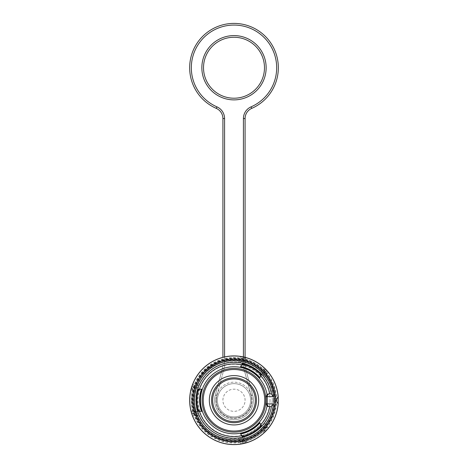 <?xml version="1.0" encoding="UTF-8"?>
<svg xmlns="http://www.w3.org/2000/svg" width="468" height="468" viewBox="0 0 468 468"><rect width="100%" height="100%" fill="white"/><g stroke="black" fill="none" stroke-linecap="round" stroke-linejoin="round"><path stroke-width="0.35" stroke-dasharray="2.34 1.75" d="M244.846 357.271L244.858 357.277A44.337 44.337 0 0 1 265.801 369.369L264.607 370.527L262.144 374.786A37.961 37.961 0 0 0 241.991 363.15L244.448 358.886A42.676 42.676 0 0 1 264.607 370.527L266.608 373.71L264.402 377.53L266.608 373.71L265.795 371.797L267.029 370.691A44.337 44.337 0 0 0 266.625 370.241A44.337 44.337 0 0 1 267.029 370.691L265.853 369.422M199.111 385.299L194.7 385.299L198.999 385.562M193.155 383.017L191.342 388.171L192.945 388.627L197.865 388.627A37.961 37.961 0 0 0 197.865 411.904L192.945 411.904A42.676 42.676 0 0 1 192.945 388.627L194.7 385.299L193.454 386.96L191.874 386.445A44.337 44.337 0 0 0 191.687 387.018A44.337 44.337 0 0 1 191.874 386.445L193.126 383.081M199.105 415.21L194.7 415.227L199.111 415.227M238.487 437.96L240.692 441.78L238.768 437.925M239.487 444.261L244.858 443.249L244.448 441.64L241.991 437.375A37.961 37.961 0 0 0 262.144 425.74L264.607 429.998A42.676 42.676 0 0 1 244.448 441.64L240.692 441.78L242.757 442.032L243.097 443.658A44.337 44.337 0 0 0 243.688 443.529A44.337 44.337 0 0 1 243.097 443.658L239.552 444.249M264.391 423.013L266.608 426.816L264.402 422.996M271.463 406.405L271.422 406.639A37.961 37.961 0 0 1 198.239 413.01A37.961 37.961 0 0 1 263.297 376.12A37.961 37.961 0 0 1 271.422 393.892L271.463 394.12M261.752 374.359L264.408 369.761L261.752 374.359A37.961 37.961 0 0 0 242.553 363.279L240.687 366.508A34.41 34.41 0 0 1 259.886 377.594L261.752 374.359A37.961 37.961 0 0 0 242.553 363.279L242.272 363.215M265.801 369.369A44.337 44.337 0 0 0 244.858 357.277L239.481 356.265A1.661 1.661 0 0 1 240.692 358.745A1.661 1.661 0 0 0 239.458 356.265L243.097 356.868L242.757 358.494L240.692 358.745L238.487 362.565L240.692 358.745A1.661 1.661 0 0 0 239.458 356.265L239.581 356.277M191.342 388.171A44.337 44.337 0 0 0 191.342 412.355L191.342 412.355A44.337 44.337 0 0 1 191.342 388.171L191.365 388.095M193.161 417.52L191.874 414.081L193.454 413.566L194.7 415.227L192.945 411.904L191.342 412.355L193.12 417.427M244.858 443.249A44.337 44.337 0 0 0 265.801 431.157L265.801 431.157A44.337 44.337 0 0 1 244.858 443.249L244.782 443.266M269.375 426.991A1.661 1.661 0 0 1 266.608 426.816A1.661 1.661 0 0 0 269.375 426.991L267.029 429.84L265.795 428.729L266.608 426.816A1.661 1.661 0 0 0 269.375 426.991L269.305 427.085M240.517 366.807A34.082 34.082 0 0 1 259.717 377.892A34.082 34.082 0 0 0 240.517 366.807M242.553 437.252L245.209 441.85L242.553 437.252A37.961 37.961 0 0 0 261.752 426.167L259.886 422.932A34.41 34.41 0 0 1 240.687 434.017L242.553 437.252A37.961 37.961 0 0 0 261.752 426.167L261.951 425.956M259.717 422.633A34.082 34.082 0 0 1 240.517 433.719A34.082 34.082 0 0 0 259.717 422.633M197.701 389.154L197.689 389.177A37.961 37.961 0 0 0 197.689 411.349L197.777 411.624M201.427 389.177L197.689 389.177A37.961 37.961 0 0 0 197.689 411.349L201.427 411.349A34.41 34.41 0 0 1 201.427 389.177M201.766 411.349A34.082 34.082 0 0 1 201.766 389.177A34.082 34.082 0 0 0 201.766 411.349M278.179 403.983A44.337 44.337 0 0 0 235.86 355.967A44.337 44.337 0 0 0 189.663 400.263A44.337 44.337 0 0 1 234 355.926A44.337 44.337 0 0 1 278.337 400.263A44.337 44.337 0 0 1 211.834 438.662A44.337 44.337 0 0 1 211.834 361.863A44.337 44.337 0 0 1 278.337 400.263A44.337 44.337 0 0 1 234 444.6A44.337 44.337 0 0 1 189.663 400.263A44.337 44.337 0 0 1 234 355.926A44.337 44.337 0 0 1 278.337 400.263A44.337 44.337 0 0 1 211.834 438.662A44.337 44.337 0 0 1 211.834 361.863A44.337 44.337 0 0 1 278.337 400.263A44.337 44.337 0 0 1 234 444.6A44.337 44.337 0 0 1 189.663 400.263A44.337 44.337 0 0 0 232.14 444.559A44.337 44.337 0 0 0 278.179 403.983A44.337 44.337 0 0 0 235.86 355.967A44.337 44.337 0 0 0 189.663 400.263A44.337 44.337 0 0 0 232.14 444.559A44.337 44.337 0 0 0 278.179 403.983L276.676 401.374L276.676 399.157L278.179 396.548M265.865 400.263A31.865 31.865 0 0 1 218.065 427.863A31.865 31.865 0 0 1 218.065 372.663A31.865 31.865 0 0 1 265.865 400.263M268.913 406.639L271.422 406.639A37.961 37.961 0 0 1 263.297 424.406L265.795 428.729A42.676 42.676 0 0 1 265.403 429.162L264.408 430.765L262.969 431.595L260.547 427.401M260.547 373.125L262.969 368.93L264.408 369.761L265.403 371.37A42.676 42.676 0 0 1 265.795 371.797L263.297 376.12A37.961 37.961 0 0 1 271.422 393.892L268.913 393.892M266.146 396.659L266.146 403.866M197.689 411.349L192.377 411.349L197.689 411.349M264.408 369.761A1.661 1.661 0 0 0 264.098 367.708A44.337 44.337 0 0 0 247.145 357.921A1.661 1.661 0 0 0 245.209 358.675A1.661 1.661 0 0 1 247.145 357.921A44.337 44.337 0 0 1 264.098 367.708A1.661 1.661 0 0 1 264.408 369.761A1.661 1.661 0 0 0 264.098 367.708L262.969 368.93A42.676 42.676 0 0 0 246.654 359.506L245.209 358.675L243.325 358.623A42.676 42.676 0 0 0 242.757 358.494L240.259 362.817A37.961 37.961 0 0 0 198.444 386.96L193.454 386.96A42.676 42.676 0 0 0 193.272 387.516L192.377 389.177L192.377 390.844A42.676 42.676 0 0 0 192.377 409.687L192.377 411.349L193.272 413.01A42.676 42.676 0 0 0 193.454 413.566L198.444 413.566A37.961 37.961 0 0 0 240.259 437.709L242.757 442.032A42.676 42.676 0 0 0 243.325 441.909L245.209 441.85L246.654 441.02A42.676 42.676 0 0 0 262.969 431.595L264.098 432.818A1.661 1.661 0 0 0 264.408 430.765A1.661 1.661 0 0 1 264.098 432.818A44.337 44.337 0 0 1 247.145 442.605A1.661 1.661 0 0 1 245.209 441.85A1.661 1.661 0 0 0 247.145 442.605A44.337 44.337 0 0 0 264.098 432.818A1.661 1.661 0 0 0 264.408 430.765M194.7 385.299A1.661 1.661 0 0 1 193.167 382.988A1.661 1.661 0 0 0 194.7 385.299A1.661 1.661 0 0 1 193.167 382.988M193.167 417.538A1.661 1.661 0 0 1 194.7 415.227A1.661 1.661 0 0 0 193.167 417.538A1.661 1.661 0 0 1 194.7 415.227M191.687 413.507A44.337 44.337 0 0 0 191.874 414.081A44.337 44.337 0 0 1 191.687 413.507L193.272 413.01L198.239 413.01A37.961 37.961 0 0 1 198.239 387.516L193.272 387.516L191.687 387.018M192.377 389.177A1.661 1.661 0 0 0 190.757 390.476A1.661 1.661 0 0 1 192.377 389.177A1.661 1.661 0 0 0 190.757 390.476A44.337 44.337 0 0 0 190.757 410.05A1.661 1.661 0 0 0 192.377 411.349A1.661 1.661 0 0 1 190.757 410.05A44.337 44.337 0 0 1 190.757 390.476L197.227 390.844M250.626 400.263A16.626 16.626 0 0 1 225.687 414.66A16.626 16.626 0 0 1 225.687 385.866A16.626 16.626 0 0 1 250.626 400.263A16.626 16.626 0 0 0 234 383.637A16.626 16.626 0 0 0 217.374 400.263A16.626 16.626 0 0 0 234 416.889A16.626 16.626 0 0 0 250.626 400.263M256.446 400.263A22.446 22.446 0 0 1 222.78 419.702A22.446 22.446 0 0 1 222.78 380.823A22.446 22.446 0 0 1 256.446 400.263A22.446 22.446 0 0 1 222.78 419.702A22.446 22.446 0 0 1 222.78 380.823A22.446 22.446 0 0 1 256.446 400.263M266.608 426.816L264.607 429.998L265.801 431.157L269.357 427.009M240.692 441.78A1.661 1.661 0 0 1 239.458 444.261A1.661 1.661 0 0 0 240.692 441.78A1.661 1.661 0 0 1 239.458 444.261M266.625 430.285A44.337 44.337 0 0 0 267.029 429.84A44.337 44.337 0 0 1 266.625 430.285L265.403 429.162L262.917 424.856A37.961 37.961 0 0 1 240.839 437.603L243.325 441.909L243.688 443.529M240.692 358.745L244.448 358.886L244.858 357.277M266.608 373.71A1.661 1.661 0 0 1 269.375 373.54A1.661 1.661 0 0 0 266.608 373.71A1.661 1.661 0 0 1 269.375 373.54M243.688 356.996A44.337 44.337 0 0 0 243.097 356.868A44.337 44.337 0 0 1 243.688 356.996L243.325 358.623L240.839 362.922A37.961 37.961 0 0 1 262.917 375.669L265.403 371.37L266.625 370.241M245.086 357.336L245.086 365.227A11.086 11.086 0 0 0 245.46 368.094L252.738 395.244L245.46 368.094A11.086 11.086 0 0 1 245.086 365.227L245.086 118.533A11.086 11.086 0 0 1 251.737 108.371A44.337 44.337 0 0 0 269.006 40.529A44.337 44.337 0 0 0 198.994 40.529A44.337 44.337 0 0 0 216.263 108.371A11.086 11.086 0 0 1 222.914 118.533L222.914 357.336M224.576 356.938L224.576 365.227A12.747 12.747 0 0 1 224.143 368.527L216.871 395.671L215.262 395.244L222.54 368.094L215.262 395.244A19.399 19.399 0 0 0 234 419.661A19.399 19.399 0 0 0 252.738 395.244A19.399 19.399 0 0 1 234 419.661A19.399 19.399 0 0 1 215.262 395.244A19.399 19.399 0 0 0 234 419.661A19.399 19.399 0 0 0 252.738 395.244A19.399 19.399 0 0 1 234 419.661A19.399 19.399 0 0 1 215.262 395.244L216.871 395.671L224.143 368.527A12.747 12.747 0 0 0 224.576 365.227L224.576 118.533A12.747 12.747 0 0 0 216.93 106.85A42.676 42.676 0 0 1 200.31 41.547A42.676 42.676 0 0 1 267.69 41.547A42.676 42.676 0 0 1 251.07 106.85A12.747 12.747 0 0 0 243.424 118.533L243.424 365.227A12.747 12.747 0 0 0 243.857 368.527L251.129 395.671A17.737 17.737 0 0 1 234 418A17.737 17.737 0 0 1 216.871 395.671A17.737 17.737 0 0 0 234 418A17.737 17.737 0 0 0 251.129 395.671L243.857 368.527A12.747 12.747 0 0 1 243.424 365.227L243.424 356.938M217.374 400.263A16.626 16.626 0 0 0 242.313 414.66A16.626 16.626 0 0 0 242.313 385.866A16.626 16.626 0 0 0 217.374 400.263A16.626 16.626 0 0 0 242.313 414.66A16.626 16.626 0 0 0 242.313 385.866A16.626 16.626 0 0 0 217.374 400.263M203.516 67.737A30.484 30.484 0 0 1 249.239 41.336A30.484 30.484 0 0 1 249.239 94.132A30.484 30.484 0 0 1 203.516 67.737A30.484 30.484 0 0 1 249.239 41.336A30.484 30.484 0 0 1 249.239 94.132A30.484 30.484 0 0 1 203.516 67.737M222.54 368.094A11.086 11.086 0 0 0 222.914 365.227A11.086 11.086 0 0 1 222.54 368.094A11.086 11.086 0 0 0 222.914 365.227A11.086 11.086 0 0 1 222.54 368.094L224.143 368.527L222.54 368.094M242.383 363.572A37.639 37.639 0 0 1 261.583 374.657M245.209 358.675A1.661 1.661 0 0 1 247.145 357.921L244.226 363.706M261.583 425.874A37.639 37.639 0 0 1 242.383 436.954M244.226 436.825L247.145 442.605A1.661 1.661 0 0 1 245.209 441.85M198.028 411.349A37.639 37.639 0 0 1 198.028 389.177M192.377 411.349A1.661 1.661 0 0 1 190.757 410.05L197.227 409.687M191.781 400.263A42.219 42.219 0 0 1 255.113 363.7A42.219 42.219 0 0 1 255.113 436.825A42.219 42.219 0 0 1 191.781 400.263M189.909 400.263A44.091 44.091 0 0 0 256.049 438.452A44.091 44.091 0 0 0 256.049 362.074A44.091 44.091 0 0 0 189.909 400.263A44.091 44.091 0 0 1 234 356.171A44.091 44.091 0 0 1 278.091 400.263A44.091 44.091 0 0 1 234 444.36A44.091 44.091 0 0 1 189.909 400.263M270.024 400.263A36.024 36.024 0 0 1 215.988 431.461A36.024 36.024 0 0 1 215.988 369.065A36.024 36.024 0 0 1 270.024 400.263M215.918 400.263A18.082 18.082 0 0 0 234 418.345A18.082 18.082 0 0 0 252.082 400.263A18.082 18.082 0 0 0 234 382.18A18.082 18.082 0 0 0 215.918 400.263M275.301 400.263A41.301 41.301 0 0 0 234 358.962A41.301 41.301 0 0 0 192.699 400.263A41.301 41.301 0 0 0 234 441.564A41.301 41.301 0 0 0 275.301 400.263M274.593 400.263A40.593 40.593 0 0 1 234 440.856A40.593 40.593 0 0 1 193.407 400.263A40.593 40.593 0 0 1 234 359.67A40.593 40.593 0 0 1 274.593 400.263M192.828 400.263A41.172 41.172 0 0 0 254.586 435.919A41.172 41.172 0 0 0 254.586 364.607A41.172 41.172 0 0 0 192.828 400.263C192.904 409.635 195.782 418.047 201.462 425.506C209.851 435.831 220.697 441.149 234 441.447C259.91 442.371 281.227 414.882 273.885 390.019C270.609 378.167 263.548 369.351 252.697 363.572C245.583 359.997 238.054 358.558 230.127 359.266C209.576 360.746 192.36 379.665 192.816 400.263M193.518 400.263A40.482 40.482 0 0 1 254.241 365.204A40.482 40.482 0 0 1 254.241 435.322A40.482 40.482 0 0 1 193.518 400.263M273.739 400.263A39.739 39.739 0 0 0 234 360.524A39.739 39.739 0 0 0 194.261 400.263A39.739 39.739 0 0 0 234 440.002A39.739 39.739 0 0 0 273.739 400.263M273.792 400.263A39.792 39.792 0 0 1 214.104 434.719A39.792 39.792 0 0 1 214.104 365.806A39.792 39.792 0 0 1 273.792 400.263C274.95 374.336 245.548 353.217 221.709 362.425C197.005 368.989 185.632 403.357 201.813 423.645C209.6 433.877 219.913 439.335 232.748 440.025C240.441 440.224 247.607 438.381 254.253 434.503C266.795 426.535 273.306 415.116 273.78 400.263M274.558 400.263A40.558 40.558 0 0 0 213.718 365.139A40.558 40.558 0 0 0 213.718 435.386A40.558 40.558 0 0 0 274.558 400.263M275.465 400.263A41.465 41.465 0 0 1 213.268 436.17A41.465 41.465 0 0 1 213.268 364.356A41.465 41.465 0 0 1 275.465 400.263C275.178 413.665 269.825 424.587 259.424 433.035C248.648 441.014 236.738 443.477 223.686 440.435C214.566 438.007 207.078 433.093 201.228 425.687C189.68 408.734 189.68 391.786 201.228 374.839C214.098 357.376 241.143 353.527 258.377 366.707C269.433 375.166 275.131 386.352 275.476 400.263M274.915 400.263A40.915 40.915 0 0 0 234 359.348A40.915 40.915 0 0 0 193.085 400.263A40.915 40.915 0 0 0 234 441.178A40.915 40.915 0 0 0 274.915 400.263M275.722 400.263A41.722 41.722 0 0 1 213.139 436.398A41.722 41.722 0 0 1 213.139 364.127A41.722 41.722 0 0 1 275.722 400.263M260.881 375.868A36.299 36.299 0 0 0 241.687 364.783M199.432 389.177A36.299 36.299 0 0 0 199.432 411.349M241.687 435.743A36.299 36.299 0 0 0 260.881 424.657M276.664 400.263A42.664 42.664 0 0 0 212.671 363.314A42.664 42.664 0 0 0 212.671 437.211A42.664 42.664 0 0 0 276.664 400.263M245.46 368.094A11.086 11.086 0 0 1 245.086 365.227A11.086 11.086 0 0 0 245.46 368.094L243.857 368.527L245.46 368.094M243.424 118.533L245.086 118.533A11.086 11.086 0 0 1 251.737 108.371A44.337 44.337 0 0 0 269.006 40.529A44.337 44.337 0 0 0 198.994 40.529A44.337 44.337 0 0 0 216.263 108.371A11.086 11.086 0 0 1 222.914 118.533L224.576 118.533M201.854 67.737A32.146 32.146 0 0 0 250.07 95.577A32.146 32.146 0 0 0 250.07 39.897A32.146 32.146 0 0 0 201.854 67.737M224.576 365.227L222.914 365.227L224.576 365.227M245.086 365.227L243.424 365.227L245.086 365.227M252.738 395.244L251.129 395.671L252.738 395.244M251.737 108.371L251.07 106.85M216.263 108.371L216.93 106.85M222.914 400.263A11.086 11.086 0 0 1 239.54 390.663A11.086 11.086 0 0 1 239.54 409.863A11.086 11.086 0 0 1 222.914 400.263M273.417 400.263C274.798 376.009 247.584 353.82 221.82 362.776C201.345 368.123 187.101 395.448 198.882 418.158C208.669 439.622 240.224 447.104 259.126 430.63C268.404 422.633 273.166 412.513 273.417 400.263M272.241 400.263C273.23 377.401 249.251 357.025 225.658 362.946C217.608 364.806 210.828 368.819 205.317 374.973C197.636 384.047 194.612 394.471 196.232 406.247C199.596 429.653 224.997 443.74 244.67 436.983C261.986 430.847 271.177 418.608 272.241 400.263"/><path stroke-width="0.7" d="M262.144 374.786L263.297 376.12M240.259 362.817L241.991 363.15M197.865 388.627L198.444 386.96M198.444 413.566L197.865 411.904M241.991 437.375L240.259 437.709M263.297 424.406L262.144 425.74M271.463 394.12A37.961 37.961 0 0 0 213.268 368.462A37.961 37.961 0 0 0 213.268 432.063A37.961 37.961 0 0 0 271.463 406.405L273.464 403.866A39.628 39.628 0 0 1 213.156 433.965A39.628 39.628 0 0 1 213.156 366.561A39.628 39.628 0 0 1 273.464 396.659L267.251 396.659L267.292 404.481L267.877 406.031L268.913 406.639A2.773 2.773 0 0 1 267.053 405.914A33.532 33.532 0 0 1 215.625 428.308A33.532 33.532 0 0 1 215.625 372.218A33.532 33.532 0 0 1 267.053 394.612A2.773 2.773 0 0 1 268.913 393.892L271.422 393.892L273.464 396.659M262.917 375.669L261.752 374.359L260.594 376.371L260.547 373.125M260.594 376.371L259.886 377.594A34.41 34.41 0 0 0 240.687 366.508L242.553 363.279L240.839 362.922M278.179 403.983A44.337 44.337 0 0 1 210.764 438.025A44.337 44.337 0 0 1 210.764 362.501A44.337 44.337 0 0 1 278.179 396.548L278.179 403.983L276.676 401.374L276.676 399.157L278.179 396.548M264.098 367.708L269.375 373.54L267.029 370.691M265.853 369.422L266.625 370.241M247.145 357.921L239.458 356.265L243.097 356.868M243.688 356.996L244.846 357.271M190.757 390.476L193.167 382.988L191.874 386.445M191.365 388.095L191.687 387.018M191.687 413.507L191.874 414.081M191.342 412.355L190.757 410.05M247.145 442.605L239.458 444.261L243.097 443.658M244.782 443.266L243.688 443.529M266.625 430.285L267.029 429.84M265.801 431.157L264.098 432.818M244.226 363.706L241.394 365.292M259.886 377.594L259.717 377.892A34.082 34.082 0 0 0 240.517 366.807A34.082 34.082 0 0 1 259.717 377.892L259.886 377.594M240.839 437.603L242.529 437.258L241.394 435.234L244.226 436.825M241.394 435.234L240.687 434.017A34.41 34.41 0 0 0 259.886 422.932L261.752 426.167L262.917 424.856M260.547 427.401L260.594 424.154M240.687 434.017L240.517 433.719A34.082 34.082 0 0 0 259.717 422.633A34.082 34.082 0 0 1 240.517 433.719L240.687 434.017M198.239 387.516L197.689 389.177L200.017 389.177L197.227 390.844M200.017 389.177L201.427 389.177A34.41 34.41 0 0 0 201.427 411.349L197.689 411.349L198.239 413.01M197.227 409.687L200.017 411.349M201.427 389.177L201.766 389.177A34.082 34.082 0 0 0 201.766 411.349A34.082 34.082 0 0 1 201.766 389.177L201.427 389.177M256.446 400.263A22.446 22.446 0 0 0 222.78 380.823A22.446 22.446 0 0 0 222.78 419.702A22.446 22.446 0 0 0 256.446 400.263M258.664 400.263A24.664 24.664 0 0 1 221.668 421.621A24.664 24.664 0 0 1 221.668 378.904A24.664 24.664 0 0 1 258.664 400.263M264.759 400.263A30.759 30.759 0 0 0 218.62 373.628A30.759 30.759 0 0 0 218.62 426.904A30.759 30.759 0 0 0 264.759 400.263M265.865 400.263A31.865 31.865 0 0 0 219.65 371.808A31.865 31.865 0 0 0 215.058 425.892A31.865 31.865 0 0 0 265.865 400.263M267.053 405.914L266.146 403.866L266.146 396.659L267.053 394.612M271.422 406.639L268.913 406.639L266.953 405.826L266.146 403.866L273.464 403.866M268.913 393.892L267.737 394.7L267.251 396.659L266.146 396.659L266.818 394.852L268.913 393.892L266.953 394.7M222.914 357.336L222.914 118.533A11.086 11.086 0 0 0 216.263 108.371A44.337 44.337 0 0 1 198.994 40.529A44.337 44.337 0 0 1 269.006 40.529A44.337 44.337 0 0 1 251.737 108.371A11.086 11.086 0 0 0 245.086 118.533L245.086 357.336M203.516 67.737A30.484 30.484 0 0 0 249.239 94.132A30.484 30.484 0 0 0 249.239 41.336A30.484 30.484 0 0 0 203.516 67.737A30.484 30.484 0 0 0 249.239 94.132A30.484 30.484 0 0 0 249.239 41.336A30.484 30.484 0 0 0 203.516 67.737M260.811 374.64A37.083 37.083 0 0 0 242.781 364.233M244.179 363.788A37.867 37.867 0 0 1 260.5 373.212M242.781 436.293A37.083 37.083 0 0 0 260.811 425.886M260.5 427.313A37.867 37.867 0 0 1 244.179 436.738M198.409 389.856A37.083 37.083 0 0 0 198.409 410.67M197.32 409.687A37.867 37.867 0 0 1 197.32 390.844M255.335 400.263A21.335 21.335 0 0 0 223.33 381.783A21.335 21.335 0 0 0 223.33 418.743A21.335 21.335 0 0 0 255.335 400.263M269.738 393.892A36.299 36.299 0 0 0 260.881 375.868M241.687 364.783A36.299 36.299 0 0 0 199.432 389.177M199.432 411.349A36.299 36.299 0 0 0 241.687 435.743M260.881 424.657A36.299 36.299 0 0 0 269.738 406.639M224.576 118.533L222.914 118.533A11.086 11.086 0 0 0 216.263 108.371A44.337 44.337 0 0 1 198.994 40.529A44.337 44.337 0 0 1 269.006 40.529A44.337 44.337 0 0 1 251.737 108.371A11.086 11.086 0 0 0 245.086 118.533L243.424 118.533A12.747 12.747 0 0 1 251.07 106.85A42.676 42.676 0 0 0 267.69 41.547A42.676 42.676 0 0 0 200.31 41.547A42.676 42.676 0 0 0 216.93 106.85A12.747 12.747 0 0 1 224.576 118.533L224.576 356.938M201.854 67.737A32.146 32.146 0 0 1 250.07 39.897A32.146 32.146 0 0 1 250.07 95.577A32.146 32.146 0 0 1 201.854 67.737M243.424 356.938L243.424 118.533M251.737 108.371L251.07 106.85M216.93 106.85L216.263 108.371M266.953 405.826L268.913 406.639M266.824 405.686L266.146 403.866M266.818 394.852L266.146 396.659"/></g></svg>
